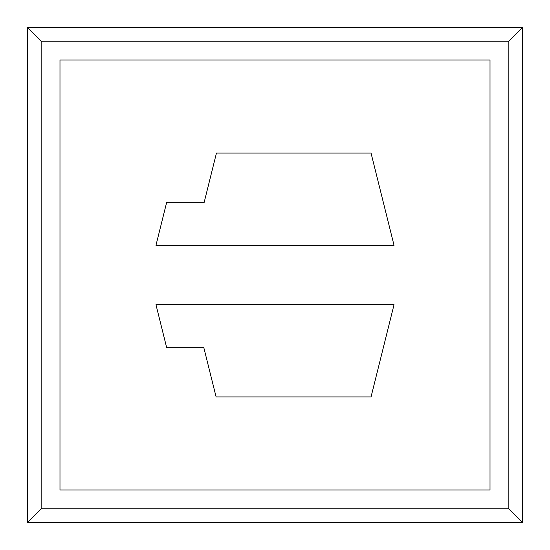 <?xml version="1.0" encoding="UTF-8"?>
<svg xmlns="http://www.w3.org/2000/svg" width="550" height="550" viewBox="0 0 550 550"><rect width="100%" height="100%" fill="white"/><g stroke="black" fill="none" stroke-linecap="round" stroke-linejoin="round"><path stroke-width="0.82" d="M27.5 27.5L522.5 27.5L522.5 522.5L27.5 522.5L27.5 27.5L41.821 41.821L41.821 508.179L27.5 522.5M522.5 522.5L508.179 508.179L41.821 508.179M522.5 27.5L508.179 41.821L508.179 508.179M216.377 153.044L371.03 153.044L394.034 245.3L155.966 245.3L166.574 202.758L203.851 202.758M166.574 347.243L203.72 347.243L216.116 396.956L371.03 396.956L394.034 304.7L155.966 304.7L166.574 347.243M508.179 41.821L41.821 41.821M216.377 153.381L204.016 202.964M490.016 490.016L59.984 490.016L59.984 59.984L490.016 59.984L490.016 490.016"/></g></svg>
